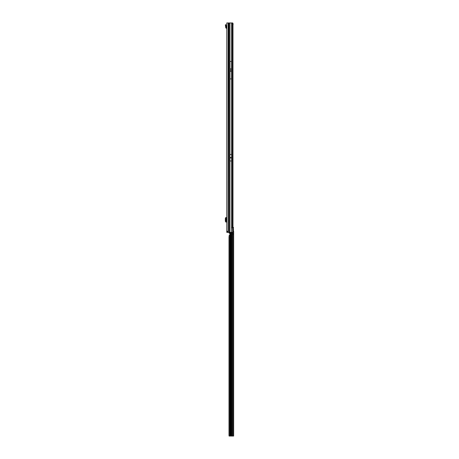<?xml version="1.0" encoding="UTF-8"?>
<svg xmlns="http://www.w3.org/2000/svg" width="459" height="459" viewBox="0 0 459 459"><rect width="100%" height="100%" fill="white"/><g stroke="black" fill="none" stroke-linecap="round" stroke-linejoin="round"><path stroke-width="0.69" d="M230.825 157.902L230.734 157.54L230.647 157.902L231.56 157.902L231.56 160.966L229.907 160.966L229.907 157.93L231.56 157.93M230.734 70.353L230.734 69.975L230.734 70.353M228.737 232.357L226.792 232.357L226.792 22.95L228.737 22.95L229.001 232.357L228.737 22.95M227.366 232.357L227.366 231.216M229.907 157.93L229.907 154.494L231.56 154.494L231.56 157.902M231.497 61.403L231.497 78.919L229.976 78.919L229.976 61.403L231.497 61.403M229.001 232.357L231.537 232.357L231.537 227.79L232.587 227.79L232.587 24.172L232.415 22.95L229.001 22.95M232.971 227.412L232.971 25.234L232.587 25.234M232.828 230.074L233.103 231.279M232.971 229.764L232.971 230.074M232.265 22.95L232.719 22.95L233.103 24.029L232.615 24.189L232.265 22.95M232.587 227.79L232.696 231.858L232.42 232.357L231.537 232.357M232.971 25.234L233.103 24.029M232.575 23.495L233.023 23.438M226.488 220.745L226.488 222.041L225.73 222.041L225.73 217.549L226.792 217.549M226.488 222.041L226.792 222.041M225.725 217.87L225.352 218.272L225.352 221.313L225.725 221.714M226.792 218.84L226.339 218.84L226.339 220.745L226.792 220.745M226.792 27.735A0.763 0.763 0 0 0 226.603 27.706L225.73 27.54A0.763 0.763 0 0 0 226.488 28.28L226.792 28.469M225.73 27.54L225.352 24.838L225.897 24.666L226.298 27.54M226.298 27.5L225.73 27.5M233.648 267.379L233.648 265.859M232.77 230.441A0.952 0.671 89.9 0 0 232.77 230.447A0.952 0.671 89.9 0 1 233.424 229.494L233.074 229.546M232.788 230.625A0.952 0.671 89.9 0 0 233.424 231.393L233.424 227.406A1.142 0.809 89.9 0 0 232.942 227.733L232.587 227.733M232.587 227.664A1.142 0.809 -90.1 0 1 233.023 227.406L233.424 227.406L233.424 229.494M233.556 227.4L233.023 227.406M232.661 234.308L233.424 234.308L232.661 234.193L232.661 436.044L233.648 436.044L233.023 436.044L233.424 436.044L233.424 234.308L232.661 234.251M233.074 231.238L233.074 229.649M230.906 232.357L230.906 436.039L233.023 436.044M229.649 436.044L229.081 436.044L229.925 436.039L229.081 436.044L229.001 435.207L229.001 237.337L229.161 235.524L229.925 234.578A0.379 0.379 -0 0 0 229.942 234.451L229.942 233.488A0.379 0.379 -0 0 0 229.925 233.361L229.087 233.109L229.03 232.357M229.925 234.578L229.925 436.039L230.906 436.039M230.716 232.357L230.716 436.039M232.61 228.077L232.942 227.733M229.925 436.039L232.254 436.044M233.648 435.717L233.074 436.05M233.648 436.044L233.648 231.347L233.074 231.347M232.661 228.829L232.661 228.003L232.34 228.003M229.942 233.488L229.942 233.488A0.379 0.379 -0 0 0 229.925 233.361L229.93 160.966M233.344 234.251L233.424 231.393M229.907 157.563L230.647 157.563M230.825 157.563L231.56 157.563M229.907 157.529L231.56 157.529M229.907 157.902L230.647 157.902M229.93 154.494L229.93 22.95M231.537 154.494L231.537 22.95M231.497 68.879L229.976 68.879M231.497 71.443L229.976 71.443M228.129 232.357L228.129 22.95M229.098 232.357L229.098 22.95M231.537 227.79L231.537 160.966M232.363 22.95L232.363 227.79M226.603 217.549L226.603 218.84M226.603 220.745L226.603 222.041M226.488 217.549L226.488 218.84M225.943 24.809L225.398 24.987M231.015 232.357L231.015 436.039M231.697 436.039L231.697 232.357M232.449 232.311L232.449 436.039L231.887 436.039M230.607 232.357L230.607 436.039M229.368 233.103L229.161 232.357M232.042 436.044L232.61 436.039L232.61 232.024M232.661 231.927L232.661 234.193M229.735 436.039L229.161 436.039L229.161 235.524M229.087 233.109L229.391 233.109L229.087 233.109M225.725 217.549L225.725 222.036"/></g></svg>
